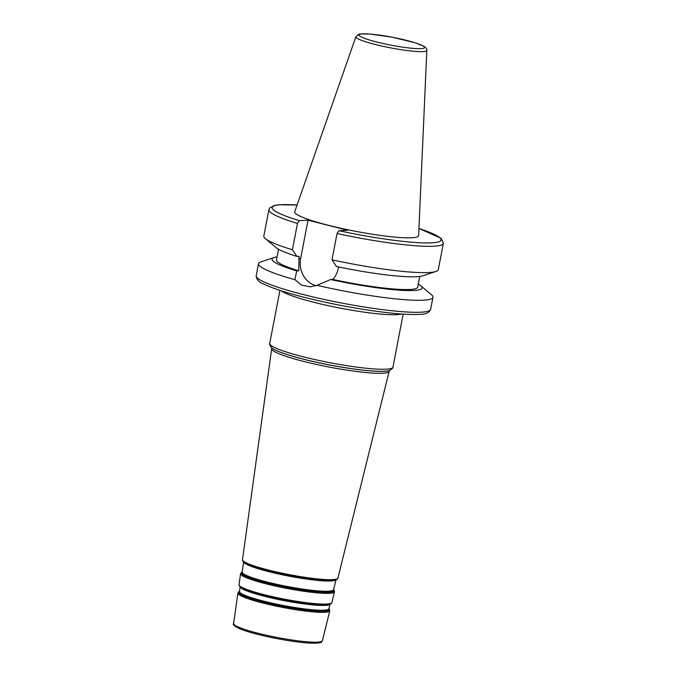 <?xml version="1.0" encoding="UTF-8"?>
<svg xmlns="http://www.w3.org/2000/svg" width="677" height="677" viewBox="0 0 677 677"><rect width="100%" height="100%" fill="white"/><g stroke="black" fill="none" stroke-linecap="round" stroke-linejoin="round"><path stroke-width="1.02" d="M418.276 284.095A76.408 9.182 -169.1 0 1 420.781 285.77L431.427 294.715A88.831 10.671 -169.1 0 1 432.967 297.296A88.831 10.671 -169.1 0 1 316.997 285.313L310.32 286.82L301.722 285.178L294.918 279.694L296.687 270.91L298.794 270.808L299.056 256.321L296.924 256.422L292.413 249.762L297.482 223.452L299.327 220.643L308.027 220.203L347.614 230.265L338.915 230.705L337.061 233.523L332.001 259.824L336.503 266.493A76.408 9.182 -169.1 0 0 422.702 275.818L435.903 271.469A88.831 10.671 -169.1 0 1 332.001 259.824M355.899 36.685L294.74 211.723A63.088 7.582 10.9 0 0 340.743 228.225A63.088 7.582 10.9 0 0 411.658 237.771A63.088 7.582 10.9 0 0 418.623 235.579L426.84 50.352A36.135 4.341 -169.1 0 1 422.854 51.604A36.135 4.341 -169.1 0 1 382.243 46.138A36.135 4.341 -169.1 0 1 355.899 36.685L358.802 34.239L360.24 33.952L370.091 34.036L392.127 37.201L415.119 42.761L423.895 46.231C426.239 47.889 427.221 49.26 426.84 50.352M294.918 279.694A88.831 10.671 -169.1 0 1 258.504 263.708A88.831 10.671 -169.1 0 1 260.89 261.872L274.092 257.522A76.408 9.182 -169.1 0 1 277.045 256.896M337.061 233.523A88.831 10.671 -169.1 0 0 443.359 243.331L438.29 269.641A88.831 10.671 -169.1 0 1 435.903 271.469M420.781 285.77A76.408 9.182 -169.1 0 1 330.604 279.542L316.997 285.313M419.748 276.444L417.692 287.141A71.914 8.64 -169.1 0 1 332.712 279.432L330.604 279.542M338.542 266.916L338.195 268.718C337.366 272.831 335.538 276.394 332.712 279.432M308.027 220.203L300.647 258.555A22.705 20.242 -92.9 0 0 316.032 285.677M298.794 270.808A71.914 8.64 -169.1 0 1 276.461 259.943L278.518 249.246M296.687 270.91A76.408 9.182 -169.1 0 1 274.092 257.522M296.924 256.422A76.408 9.182 -169.1 0 1 276.013 247.57L265.367 238.626A88.831 10.671 -169.1 0 1 263.827 236.045L268.896 209.735A88.831 10.671 -169.1 0 0 297.482 223.452M292.413 249.762A88.831 10.671 -169.1 0 1 265.367 238.626M299.327 220.643A86.013 10.333 -169.1 0 1 297.085 205.021L279.203 204.767L274.1 205.529L269.708 207.957L268.896 209.735M418.936 228.487A86.013 10.333 -169.1 0 1 429.963 242.916A86.013 10.333 -169.1 0 1 338.915 230.705M389.157 371.343L337.908 578.09A48.592 5.839 -169.1 0 1 289.096 574.595A48.592 5.839 -169.1 0 1 242.484 559.71L271.68 348.714A59.821 7.185 10.9 0 0 329.073 367.044A59.821 7.185 10.9 0 0 389.157 371.343L389.724 370.429M389.41 370.564A61.226 7.354 -169.1 0 1 389.351 370.581A61.226 7.354 -169.1 0 1 329.471 364.971A61.226 7.354 -169.1 0 1 271.782 347.944A61.226 7.354 -169.1 0 1 271.731 347.902M271.782 347.944L271.689 347.86A61.336 7.371 10.9 0 0 329.479 364.92A61.336 7.371 10.9 0 0 389.47 370.539L389.351 370.581M403.162 314.111L392.948 367.171A62.749 7.54 -169.1 0 1 329.902 362.703A62.749 7.54 -169.1 0 1 269.717 343.442C269.082 343.747 269.742 345.219 271.689 347.86M281.505 290.89A62.749 7.54 10.9 0 0 340.404 308.162A62.749 7.54 10.9 0 0 401.512 314.001M239.523 591.419A45.757 5.501 10.9 0 0 283.054 605.991A45.757 5.501 10.9 0 0 328.887 608.631M329.978 604.222L328.861 608.741A45.503 5.467 -169.1 0 1 283.155 605.466A45.503 5.467 -169.1 0 1 239.506 591.529L240.14 586.925M240.233 587.001A45.757 5.501 10.9 0 0 284.086 600.643A45.757 5.501 10.9 0 0 329.868 604.265M239.556 591.317L237.864 593.103A46.815 5.628 10.9 0 0 282.774 607.438A46.815 5.628 10.9 0 0 329.801 610.806L328.895 608.521A46.298 5.56 -169.1 0 1 282.978 606.397A46.298 5.56 -169.1 0 1 239.531 591.326M328.904 604.536A46.07 5.534 -169.1 0 1 284.162 600.22A46.07 5.534 -169.1 0 1 241.02 587.611L240.521 587.23A46.645 5.602 10.9 0 0 284.205 600A46.645 5.602 10.9 0 0 329.513 604.366L328.904 604.536M242.205 572.006A46.789 5.619 10.9 0 0 286.735 586.891A46.789 5.619 10.9 0 0 333.6 589.599M336.037 579.783L333.575 589.718A46.535 5.594 -169.1 0 1 286.836 586.375A46.535 5.594 -169.1 0 1 242.188 572.116L243.593 561.986M243.686 562.071A47.085 5.653 10.9 0 0 288.808 576.093A47.085 5.653 10.9 0 0 335.919 579.825M333.626 589.506A47.339 5.687 -169.1 0 1 286.65 587.306A47.339 5.687 -169.1 0 1 242.222 571.904M334.929 580.104A47.398 5.695 -169.1 0 1 288.893 575.662A47.398 5.695 -169.1 0 1 244.507 562.697L244.008 562.316A47.974 5.763 10.9 0 0 288.935 575.442A47.974 5.763 10.9 0 0 335.53 579.944L334.929 580.104M329.801 610.806L322.396 640.687A45.19 5.433 -169.1 0 1 277.003 637.438A45.19 5.433 -169.1 0 1 233.641 623.593L237.864 593.103M329.513 604.366C331.188 603.698 331.967 603.089 331.848 602.547A47.263 5.678 -169.1 0 1 284.374 599.145A47.263 5.678 -169.1 0 1 239.032 584.674C238.719 585.131 239.209 585.986 240.521 587.23M239.032 584.674L240.547 573.69A47.847 5.746 10.9 0 0 286.456 588.347A47.847 5.746 10.9 0 0 334.514 591.783L331.848 602.547M234.775 625.142A43.785 5.264 10.9 0 0 276.783 638.572A43.785 5.264 10.9 0 0 320.763 641.703M314.687 297.321A88.831 10.671 -169.1 0 1 256.194 275.717C256.515 279.576 258.995 282.343 263.624 284.018C272.12 288.19 286.007 292.709 305.293 297.575C327.084 303 349.366 307.375 372.138 310.701C392.542 313.612 408.011 314.847 418.547 314.399C425.401 314.492 429.438 312.791 430.648 309.313A88.831 10.671 -169.1 0 1 420.866 312.207A88.831 10.671 -169.1 0 1 314.687 297.321M420.874 48.634A33.342 4.003 -169.1 0 1 364.209 38.2A33.342 4.003 -169.1 0 1 390.333 36.888A33.342 4.003 -169.1 0 1 420.874 48.634M300.647 258.555L298.608 258.656M271.68 348.714L271.494 347.665M392.948 367.171C393.413 367.687 392.254 368.813 389.47 370.539M279.931 290.382L269.717 343.442M333.592 589.472L334.514 591.783M242.264 571.887L240.547 573.69M337.908 578.09C338.043 578.632 337.256 579.25 335.53 579.944M242.484 559.71C242.154 560.167 242.662 561.03 244.008 562.316M322.396 640.687C320.585 641.711 324.985 643.099 311.378 643.15C294.707 642.71 258.783 635.771 243.373 630.118C235.122 626.682 231.881 624.507 233.641 623.593M258.504 263.708L256.194 275.717M432.967 297.296L430.648 309.313M443.359 243.331L441.192 238.372L418.936 228.445"/></g></svg>
